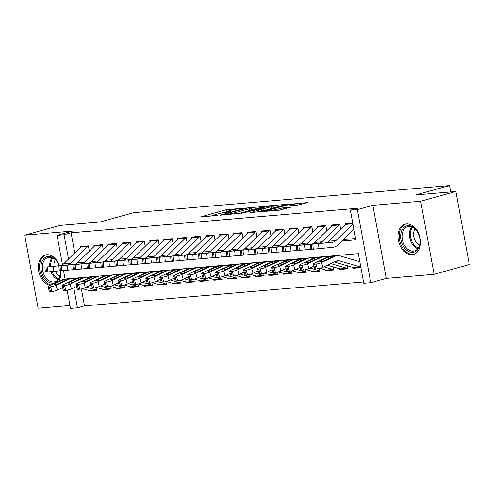 <?xml version="1.0" encoding="UTF-8"?>
<svg xmlns="http://www.w3.org/2000/svg" width="494" height="494" viewBox="0 0 494 494"><rect width="100%" height="100%" fill="white"/><g stroke="black" fill="none" stroke-linecap="round" stroke-linejoin="round"><path stroke-width="0.74" d="M243.474 208.184L226.159 209.746L200.706 216.872L215.841 215.65L218.169 215.131L215.89 215.273A6.336 0.587 -10.4 0 1 214.081 215.193A6.336 0.587 -10.4 0 1 215.921 214.427L217.996 213.853A6.336 0.587 -10.4 0 1 226.808 212.253L230.618 211.741L228.741 211.716A6.336 0.587 -10.4 0 1 226.937 211.636A6.336 0.587 -10.4 0 1 228.778 210.87L230.852 210.296A6.336 0.587 -10.4 0 1 239.658 208.696L243.474 208.184M406.414 223.918A15.728 10.837 -105.5 0 0 405.043 224.159A15.728 10.837 -105.5 0 0 398.547 241.233A15.728 10.837 -105.5 0 0 412.064 254.719A15.728 10.837 -105.5 0 0 413.429 254.472A15.728 10.837 -105.5 0 0 419.931 237.404A15.728 10.837 -105.5 0 0 406.414 223.918M59.515 265.692A15.728 10.837 -105.5 0 0 46.739 254.737A15.728 10.837 -105.5 0 0 45.368 254.984A15.728 10.837 -105.5 0 0 38.569 270.502A15.728 10.837 -105.5 0 0 50.147 285.415M297.116 205.263L307.422 202.596L287.928 204.454L262.475 211.574L279.215 210.216L290.972 207.147L283.488 207.715L276.554 209.37A5.292 0.488 -10.4 0 1 270.922 210.5A5.292 0.488 -10.4 0 1 267.68 210.642A5.292 0.488 -10.4 0 1 269.218 209.999L285.594 205.467A5.292 0.488 -10.4 0 1 291.225 204.337A5.292 0.488 -10.4 0 1 294.467 204.195A5.292 0.488 -10.4 0 1 292.93 204.837L289.626 205.831L297.116 205.263M455.894 191.493L469.3 264.556L434.103 274.293L420.69 201.231L455.894 191.493L415.732 194.939L449.528 185.59L133.849 212.642L100.06 221.991L59.898 225.431L24.7 235.169L72.538 231.069L57.051 235.354L64.035 234.755L71.074 232.804L357.421 208.27L350.382 210.216L357.366 209.617L370.772 282.673L363.788 283.272L358.354 253.657L72.05 278.425M420.69 201.231L372.853 205.331L357.366 209.617M264.204 206.486L245.283 208.11L219.836 215.23L239.331 213.371L264.204 206.486M269.36 205.782L286.1 204.423L260.647 211.543L250.409 212.611L261.647 209.339L256.491 209.709L240.911 213.445L266.606 206.282L269.36 205.782L269.44 206.239M58.687 281.413A15.728 10.837 -105.5 0 0 60.694 270.817M24.7 235.169L38.106 308.225L69.926 305.496M360.916 267.637L353.537 268.267L355.1 267.834M347.399 265.766L347.949 268.748L339.563 269.465L341.132 269.032M333.431 266.964L333.981 269.94L325.595 270.663L327.164 270.23M319.519 268.452L320.013 271.138L311.628 271.861L313.196 271.422M305.551 269.65L306.045 272.336L297.66 273.052L299.228 272.62M291.584 270.842L292.078 273.534L283.692 274.25L285.26 273.818M277.616 272.04L278.11 274.732L269.724 275.448L271.292 275.016M263.648 273.238L264.142 275.93L255.756 276.646L257.325 276.214M249.68 274.436L250.174 277.128L241.788 277.844L243.357 277.412M235.712 275.633L236.206 278.32L227.82 279.042L229.389 278.61M221.744 276.831L222.238 279.518L213.853 280.24L215.421 279.802M207.776 278.029L208.27 280.716L199.885 281.432L201.453 281M193.809 279.221L194.303 281.913L185.917 282.63L187.485 282.198M179.841 280.419L180.335 283.111L171.949 283.828L173.518 283.395M165.873 281.617L166.361 284.309L157.981 285.026L159.55 284.593M151.905 282.815L152.393 285.501L144.013 286.224L145.582 285.791M137.937 284.013L138.425 286.699L130.046 287.422L131.614 286.983M123.963 285.211L124.457 287.897L116.078 288.613L117.646 288.181M109.995 286.403L110.489 289.095L102.11 289.811L103.678 289.379M89.278 250.804L88.37 245.864L79.991 246.58L80.176 247.605M103.246 249.606L102.338 244.666L93.959 245.388L94.144 246.407M117.214 248.408L116.306 243.468L107.927 244.19L108.112 245.209M131.182 247.21L130.274 242.276L121.895 242.992L122.08 244.017M145.15 246.012L144.242 241.078L135.862 241.794L136.048 242.82M159.117 244.814L158.21 239.88L149.83 240.597L150.015 241.622M173.085 243.616L172.178 238.682L163.798 239.399L163.983 240.424M187.053 242.424L186.145 237.484L177.766 238.207L177.951 239.226M201.021 241.226L200.113 236.286L191.734 237.009L191.919 238.028M214.989 240.028L214.081 235.095L205.702 235.811L205.887 236.83M228.957 238.83L228.049 233.897L219.669 234.613L219.855 235.638M242.924 237.633L242.017 232.699L233.637 233.415L233.823 234.44M256.892 236.435L255.985 231.501L247.605 232.217L247.79 233.242M270.86 235.243L269.952 230.303L261.573 231.019L261.758 232.044M284.828 234.045L283.92 229.105L275.541 229.827L275.726 230.846M298.796 232.847L297.888 227.907L289.509 228.629L289.694 229.648M312.764 231.649L311.856 226.715L303.477 227.431L303.662 228.456M326.732 230.451L325.824 225.517L317.444 226.233L317.63 227.259M340.699 229.253L339.792 224.319L331.412 225.036L331.598 226.061M71.074 232.804L74.767 252.916M343.429 239.553L355.575 238.509M345.565 224.863L345.38 223.838L352.765 223.208M81.38 288.953L84.486 305.866L363.547 281.951M88 290.244L88.142 291.009L96.521 290.293L96.027 287.601M102.11 289.811L101.968 289.046M116.078 288.613L115.936 287.848M130.046 287.422L129.903 286.65M144.013 286.224L143.871 285.452M157.981 285.026L157.839 284.254M171.949 283.828L171.807 283.062M185.917 282.63L185.775 281.864M199.885 281.432L199.743 280.666M213.853 280.24L213.711 279.468M227.82 279.042L227.685 278.27M241.788 277.844L241.652 277.072M255.756 276.646L255.62 275.874M269.724 275.448L269.588 274.683M283.692 274.25L283.556 273.485M297.66 273.052L297.524 272.287M311.628 271.861L311.492 271.089M325.595 270.663L325.46 269.891M339.563 269.465L339.427 268.693M353.537 268.267L353.395 267.501M450.689 191.944L449.528 185.59M372.853 205.331L386.259 278.388L434.103 274.293M386.259 278.388L370.772 282.673M84.486 305.866L77.447 307.811L70.463 308.41L67.122 290.206M341.922 241.023L355.816 239.831L350.382 210.216M64.035 234.755L68.499 259.066M65.066 279.024L63.516 270.576M62.454 264.79L57.051 235.354M73.767 287.774L77.447 307.811M88.142 291.009L89.71 290.577M226.937 211.617L222.238 212.908M214.087 215.162L210.771 216.082M255.083 209.011L251.662 209.308M247.611 208.017L223.85 214.408L225.832 214.421A6.336 0.587 -10.4 0 0 234.638 212.821L249.563 208.69A6.336 0.587 -10.4 0 0 251.409 207.925A6.336 0.587 -10.4 0 0 249.6 207.844L247.611 208.017M251.767 209.931A6.336 0.587 -10.4 0 0 251.767 209.901L251.409 207.925M273.336 207.449L276.405 207.184M271.539 206.683A5.292 0.488 -10.4 0 0 273.083 206.041A5.292 0.488 -10.4 0 0 269.835 206.183A5.292 0.488 -10.4 0 0 264.204 207.313L257.862 209.147L263.018 208.783L271.539 206.683L271.867 208.443M263.561 210.74L261.931 210.882M96.472 290.009L90.007 290.565A7.058 5.07 -94.9 0 1 88.642 290.423L82.566 288.669M76.712 286.983L75.94 286.755M75.428 278.912L74.81 278.733A15.123 10.868 85.1 0 0 71.883 278.437L64.899 279.036A15.123 10.868 85.1 0 0 62.17 279.777L49.128 285.896A4.032 0.716 -15.7 0 0 48.041 286.742A4.032 0.716 -15.7 0 0 49.221 286.921L50.561 291.701A4.032 0.716 164.3 0 1 49.381 291.522L48.041 286.742M71.883 278.437A15.123 10.868 85.1 0 0 69.154 279.178L56.112 285.297L57.452 290.071A4.032 0.716 164.3 0 1 51.956 291.577L50.561 291.701M62.602 287.656L57.452 290.071M96.466 289.972A7.058 5.07 -94.9 0 1 95.626 289.83L86.456 287.181M63.467 279.666L67.487 278.869C68.561 278.733 68.685 278.875 67.857 279.289L59.718 283.124A3.223 0.574 164.3 0 1 55.322 284.328A3.223 0.574 164.3 0 1 54.377 284.186A3.223 0.574 164.3 0 1 55.248 283.507L63.467 279.666L62.17 279.777M67.487 278.869C68.561 278.733 68.685 278.875 67.857 279.289L69.154 279.178M51.956 291.577L50.616 286.804L49.221 286.921M50.616 286.804A4.032 0.716 -15.7 0 0 56.112 285.297M88.383 245.932A7.058 5.07 85.1 0 0 87.673 246.506L70.537 263.321A10.084 7.243 -94.9 0 1 67.023 265.037L53.105 266.383L53.562 271.397L47.881 271.916L47.424 266.896L53.105 266.383M59.317 270.848L53.562 271.397M81.522 246.45A7.058 5.07 85.1 0 0 80.689 247.105L63.553 263.92A10.084 7.243 -94.9 0 1 60.04 265.636L47.424 266.896M46.028 267.019L46.485 272.04L47.881 271.916M46.485 272.04L45.355 272.126L44.898 267.106M60.237 265.679L52.574 266.396M60.225 265.636L52.568 266.371M65.69 265.111L67.023 265.037M60.361 270.848A13.61 9.38 74.5 0 1 60.41 271.502A13.61 9.38 74.5 0 1 53.136 283.155A13.61 9.38 74.5 0 1 41.261 270.638A13.61 9.38 74.5 0 1 48.245 256.503A13.61 9.38 74.5 0 1 58.169 263.401A13.61 9.38 74.5 0 1 59.206 265.716M58.243 263.543A12.603 8.682 -105.5 0 0 49.128 257.294A12.603 8.682 -105.5 0 0 48.035 257.491A12.603 8.682 -105.5 0 0 42.824 271.169A12.603 8.682 -105.5 0 0 53.661 281.975A12.603 8.682 -105.5 0 0 54.754 281.778A12.603 8.682 -105.5 0 0 60.398 271.336M59.848 276.09A9.923 6.836 74.5 0 1 55.334 271.231M53.957 266.223A9.923 6.836 74.5 0 1 55.322 259.751M46.522 254.768L46.578 254.756A15.623 10.769 -105.5 0 0 46.522 254.768A15.623 10.769 -105.5 0 0 39.748 270.07A15.623 10.769 -105.5 0 0 51.098 284.97M403.419 246.37A13.61 9.38 74.5 0 1 403.53 227.87A13.61 9.38 74.5 0 1 417.307 231.643A13.61 9.38 74.5 0 1 417.844 232.575A13.61 9.38 74.5 0 1 420.079 240.677A13.61 9.38 74.5 0 1 414.361 252.008A13.61 9.38 74.5 0 1 403.419 246.37M417.918 232.723A12.603 8.682 -105.5 0 0 417.498 231.995A12.603 8.682 -105.5 0 0 407.711 226.666A12.603 8.682 -105.5 0 0 404.642 245.629A12.603 8.682 -105.5 0 0 414.429 250.958A12.603 8.682 -105.5 0 0 420.073 240.516M419.517 245.271A9.923 6.836 74.5 0 1 415.621 241.523A9.923 6.836 74.5 0 1 414.997 228.926M406.198 223.949L406.253 223.93A15.623 10.769 -105.5 0 0 406.198 223.949A15.623 10.769 -105.5 0 0 402.394 247.463A15.623 10.769 -105.5 0 0 414.528 254.064A15.623 10.769 -105.5 0 0 414.583 254.052L414.528 254.064M110.44 288.811L103.975 289.367A7.058 5.07 -94.9 0 1 102.61 289.231L96.534 287.471M90.68 285.785L89.908 285.557M89.395 277.714L88.778 277.535A15.123 10.868 85.1 0 0 85.851 277.239L78.867 277.838A15.123 10.868 85.1 0 0 76.138 278.579L63.096 284.698A4.032 0.716 -15.7 0 0 62.009 285.551A4.032 0.716 -15.7 0 0 63.189 285.73L64.529 290.503A4.032 0.716 164.3 0 1 63.349 290.324L62.009 285.551M85.851 277.239A15.123 10.868 85.1 0 0 83.122 277.98L70.08 284.099L71.42 288.873A4.032 0.716 164.3 0 1 65.924 290.379L64.529 290.503M76.57 286.458L71.42 288.873M110.434 288.774A7.058 5.07 -94.9 0 1 109.594 288.632L100.424 285.983M77.435 278.468L81.454 277.671C82.529 277.542 82.652 277.677 81.825 278.091L73.686 281.926A3.223 0.574 164.3 0 1 69.29 283.13A3.223 0.574 164.3 0 1 68.345 282.988A3.223 0.574 164.3 0 1 69.216 282.309L77.435 278.468L76.138 278.579M81.454 277.671C82.529 277.542 82.652 277.677 81.825 278.091L83.122 277.98M65.924 290.379L64.584 285.606L63.189 285.73M64.584 285.606A4.032 0.716 -15.7 0 0 70.08 284.099M124.408 287.613L117.943 288.169A7.058 5.07 -94.9 0 1 116.578 288.033L110.502 286.279M104.648 284.587L103.876 284.365M103.363 276.517L102.746 276.344A15.123 10.868 85.1 0 0 99.819 276.047L92.835 276.646A15.123 10.868 85.1 0 0 90.106 277.381L77.064 283.5A4.032 0.716 -15.7 0 0 75.977 284.353A4.032 0.716 -15.7 0 0 77.157 284.532L78.497 289.305A4.032 0.716 164.3 0 1 77.317 289.126L75.977 284.353M99.819 276.047A15.123 10.868 85.1 0 0 97.09 276.782L84.048 282.901L85.388 287.681A4.032 0.716 164.3 0 1 79.892 289.188L78.497 289.305M90.538 285.266L85.388 287.681M124.402 287.576A7.058 5.07 -94.9 0 1 123.562 287.434L114.392 284.785M91.402 277.27L95.422 276.473C96.497 276.344 96.62 276.479 95.799 276.893L87.654 280.728A3.223 0.574 164.3 0 1 83.258 281.932A3.223 0.574 164.3 0 1 82.313 281.79A3.223 0.574 164.3 0 1 83.183 281.111L91.402 277.27L90.106 277.381M95.422 276.473C96.497 276.344 96.62 276.479 95.799 276.893L97.09 276.782M79.892 289.188L78.552 284.408L77.157 284.532M78.552 284.408A4.032 0.716 -15.7 0 0 84.048 282.901M138.376 286.421L131.91 286.971A7.058 5.07 -94.9 0 1 130.546 286.835L124.469 285.081M118.616 283.389L117.844 283.167M117.331 275.325L116.714 275.146A15.123 10.868 85.1 0 0 113.787 274.849L106.803 275.448A15.123 10.868 85.1 0 0 104.073 276.183L91.032 282.302A4.032 0.716 -15.7 0 0 89.945 283.155A4.032 0.716 -15.7 0 0 91.124 283.334L92.464 288.107A4.032 0.716 164.3 0 1 91.285 287.928L89.945 283.155M113.787 274.849A15.123 10.868 85.1 0 0 111.057 275.59L98.016 281.704L99.356 286.483A4.032 0.716 164.3 0 1 93.86 287.99L92.464 288.107M104.506 284.069L99.356 286.483M138.369 286.384A7.058 5.07 -94.9 0 1 137.53 286.236L128.36 283.587M105.37 276.072L109.39 275.282C110.465 275.146 110.588 275.288 109.767 275.701L101.622 279.53A3.223 0.574 164.3 0 1 97.225 280.74A3.223 0.574 164.3 0 1 96.281 280.592A3.223 0.574 164.3 0 1 97.157 279.913L105.37 276.072L104.073 276.183M109.39 275.282C110.465 275.146 110.588 275.288 109.767 275.701L111.057 275.59M93.86 287.99L92.52 283.21L91.124 283.334M92.52 283.21A4.032 0.716 -15.7 0 0 98.016 281.704M152.343 285.223L145.878 285.773A7.058 5.07 -94.9 0 1 144.514 285.637L138.437 283.883M132.583 282.191L131.812 281.969M131.299 274.127L130.682 273.948A15.123 10.868 85.1 0 0 127.755 273.651L120.771 274.25A15.123 10.868 85.1 0 0 118.041 274.991L105 281.105A4.032 0.716 -15.7 0 0 103.913 281.957A4.032 0.716 -15.7 0 0 105.092 282.136L106.432 286.909A4.032 0.716 164.3 0 1 105.253 286.73L103.913 281.957M127.755 273.651A15.123 10.868 85.1 0 0 125.025 274.392L111.984 280.512L113.324 285.285A4.032 0.716 164.3 0 1 107.828 286.792L106.432 286.909M118.474 282.871L113.324 285.285M152.337 285.186A7.058 5.07 -94.9 0 1 151.497 285.038L142.328 282.389M119.338 274.88L123.358 274.084C124.432 273.948 124.556 274.09 123.735 274.503L115.59 278.332A3.223 0.574 164.3 0 1 111.193 279.542A3.223 0.574 164.3 0 1 110.248 279.4A3.223 0.574 164.3 0 1 111.125 278.715L119.338 274.88L118.041 274.991M123.358 274.084C124.432 273.948 124.556 274.09 123.735 274.503L125.025 274.392M107.828 286.792L106.488 282.018L105.092 282.136M106.488 282.018A4.032 0.716 -15.7 0 0 111.984 280.512M102.351 244.734A7.058 5.07 85.1 0 0 101.641 245.308L84.505 262.123A10.084 7.243 -94.9 0 1 80.991 263.845L67.073 265.185L67.53 270.206L61.849 270.718L61.392 265.698L67.073 265.185M73.285 269.65L67.53 270.206M95.49 245.252A7.058 5.07 85.1 0 0 94.657 245.907L77.521 262.722A10.084 7.243 -94.9 0 1 74.007 264.444L61.392 265.698M59.996 265.821L60.453 270.842L61.849 270.718M60.453 270.842L59.323 270.928L58.866 265.908M79.658 263.913L65.56 265.278L80.991 263.845M116.318 243.536A7.058 5.07 85.1 0 0 115.608 244.11L98.473 260.925A10.084 7.243 -94.9 0 1 94.959 262.647L81.041 263.987L81.498 269.008L75.817 269.52L75.36 264.506L81.041 263.987M87.253 268.452L81.498 269.008M109.458 244.061A7.058 5.07 85.1 0 0 108.624 244.709L91.489 261.524A10.084 7.243 -94.9 0 1 87.975 263.246L75.36 264.506M73.964 264.623L74.421 269.644L75.817 269.52M74.421 269.644L73.291 269.73L72.834 264.71M88.173 263.283L80.51 264M88.16 263.24L80.503 263.975M93.625 262.715L94.959 262.647M130.286 242.338A7.058 5.07 85.1 0 0 129.576 242.912L112.441 259.733A10.084 7.243 -94.9 0 1 108.927 261.45L95.009 262.789L95.466 267.81L89.785 268.328L89.328 263.308L95.009 262.789M101.221 267.254L95.466 267.81M123.426 242.863A7.058 5.07 85.1 0 0 122.592 243.511L105.457 260.332A10.084 7.243 -94.9 0 1 101.943 262.048L89.328 263.308M87.932 263.426L88.389 268.446L89.785 268.328M88.389 268.446L87.259 268.532L86.802 263.512M102.141 262.092L94.478 262.802M102.128 262.042L94.471 262.777M107.593 261.517L108.927 261.45M144.254 241.14A7.058 5.07 85.1 0 0 143.544 241.714L126.408 258.535A10.084 7.243 -94.9 0 1 122.895 260.252L108.976 261.592L109.433 266.612L103.752 267.131L103.295 262.11L108.976 261.592M115.188 266.056L109.433 266.612M137.394 241.665A7.058 5.07 85.1 0 0 136.56 242.313L119.425 259.134A10.084 7.243 -94.9 0 1 115.911 260.851L103.295 262.11M101.9 262.228L102.357 267.248L103.752 267.131M102.357 267.248L101.227 267.334L100.77 262.32M116.109 260.894L108.445 261.61M116.096 260.844L108.439 261.585M121.561 260.319L122.895 260.252M166.311 284.025L159.846 284.581A7.058 5.07 -94.9 0 1 158.481 284.439L152.405 282.685M146.551 280.993L145.779 280.771M145.267 272.929L144.649 272.75A15.123 10.868 85.1 0 0 141.722 272.453L134.739 273.052A15.123 10.868 85.1 0 0 132.009 273.793L118.968 279.913A4.032 0.716 -15.7 0 0 117.881 280.759A4.032 0.716 -15.7 0 0 119.06 280.938L120.4 285.711A4.032 0.716 164.3 0 1 119.221 285.538L117.881 280.759M141.722 272.453A15.123 10.868 85.1 0 0 138.993 273.194L125.951 279.314L127.291 284.087A4.032 0.716 164.3 0 1 121.796 285.594L120.4 285.711M132.441 281.673L127.291 284.087M166.305 283.988A7.058 5.07 -94.9 0 1 165.465 283.84L156.295 281.191M133.306 273.682L137.326 272.886C138.4 272.75 138.524 272.892 137.703 273.306L129.558 277.14A3.223 0.574 164.3 0 1 125.161 278.344A3.223 0.574 164.3 0 1 124.216 278.202A3.223 0.574 164.3 0 1 125.093 277.523L133.306 273.682L132.009 273.793M137.326 272.886C138.4 272.75 138.524 272.892 137.703 273.306L138.993 273.194M121.796 285.594L120.456 280.82L119.06 280.938M120.456 280.82A4.032 0.716 -15.7 0 0 125.951 279.314M158.222 239.948A7.058 5.07 85.1 0 0 157.512 240.522L140.376 257.337A10.084 7.243 -94.9 0 1 136.863 259.054L122.944 260.394L123.401 265.414L117.72 265.933L117.263 260.912L122.944 260.394M129.156 264.858L123.401 265.414M151.362 240.467A7.058 5.07 85.1 0 0 150.528 241.115L133.392 257.936A10.084 7.243 -94.9 0 1 129.879 259.653L117.263 260.912M115.868 261.03L116.325 266.05L117.72 265.933M116.325 266.05L115.195 266.143L114.738 261.122M135.529 259.128L121.431 260.486L136.863 259.054M180.279 282.827L173.814 283.383A7.058 5.07 -94.9 0 1 172.449 283.241L166.373 281.487M160.519 279.795L159.747 279.573M159.235 271.731L158.623 271.552A15.123 10.868 85.1 0 0 155.69 271.255L148.706 271.854A15.123 10.868 85.1 0 0 145.977 272.595L132.935 278.715A4.032 0.716 -15.7 0 0 131.849 279.561A4.032 0.716 -15.7 0 0 133.028 279.74L134.368 284.519A4.032 0.716 164.3 0 1 133.189 284.34L131.849 279.561M155.69 271.255A15.123 10.868 85.1 0 0 152.961 271.996L139.919 278.116L141.259 282.889A4.032 0.716 164.3 0 1 135.764 284.396L134.368 284.519M146.409 280.475L141.259 282.889M180.273 282.79A7.058 5.07 -94.9 0 1 179.433 282.642L170.263 279.999M147.274 272.484L151.294 271.688C152.368 271.552 152.492 271.694 151.67 272.108L143.526 275.942A3.223 0.574 164.3 0 1 139.129 277.146A3.223 0.574 164.3 0 1 138.19 277.004A3.223 0.574 164.3 0 1 139.061 276.325L147.274 272.484L145.977 272.595M151.294 271.688C152.368 271.552 152.492 271.694 151.67 272.108L152.961 271.996M135.764 284.396L134.424 279.623L133.028 279.74M134.424 279.623A4.032 0.716 -15.7 0 0 139.919 278.116M172.19 238.75A7.058 5.07 85.1 0 0 171.48 239.324L154.344 256.139A10.084 7.243 -94.9 0 1 150.831 257.856L136.912 259.196L137.369 264.216L131.688 264.735L131.231 259.714L136.912 259.196M143.124 263.666L137.369 264.216M165.329 239.269A7.058 5.07 85.1 0 0 164.496 239.923L147.36 256.738A10.084 7.243 -94.9 0 1 143.847 258.455L131.231 259.714M129.836 259.838L130.293 264.852L131.688 264.735M130.293 264.852L129.162 264.945L128.706 259.924M144.044 258.498L136.381 259.214M144.032 258.455L136.375 259.189M149.497 257.93L150.831 257.856M194.247 281.629L187.782 282.185A7.058 5.07 -94.9 0 1 186.417 282.049L180.341 280.289M174.487 278.604L173.715 278.375M173.203 270.533L172.591 270.354A15.123 10.868 85.1 0 0 169.658 270.057L162.674 270.656A15.123 10.868 85.1 0 0 159.945 271.397L146.903 277.517A4.032 0.716 -15.7 0 0 145.816 278.369A4.032 0.716 -15.7 0 0 146.996 278.542L148.336 283.321A4.032 0.716 164.3 0 1 147.156 283.142L145.816 278.369M169.658 270.057A15.123 10.868 85.1 0 0 166.929 270.798L153.887 276.918L155.227 281.691A4.032 0.716 164.3 0 1 149.731 283.198L148.336 283.321M160.377 279.277L155.227 281.691M194.241 281.592A7.058 5.07 -94.9 0 1 193.401 281.45L184.231 278.801M161.242 271.286L165.262 270.49C166.336 270.36 166.459 270.496 165.638 270.91L157.493 274.744A3.223 0.574 164.3 0 1 153.097 275.948A3.223 0.574 164.3 0 1 152.158 275.806A3.223 0.574 164.3 0 1 153.029 275.127L161.242 271.286L159.945 271.397M165.262 270.49C166.336 270.36 166.459 270.496 165.638 270.91L166.929 270.798M149.731 283.198L148.391 278.425L146.996 278.542M148.391 278.425A4.032 0.716 -15.7 0 0 153.887 276.918M186.158 237.552A7.058 5.07 85.1 0 0 185.448 238.127L168.312 254.941A10.084 7.243 -94.9 0 1 164.798 256.664L150.88 258.004L151.337 263.018L145.662 263.537L145.199 258.516L150.88 258.004M157.092 262.468L151.337 263.018M179.297 238.071A7.058 5.07 85.1 0 0 178.464 238.726L161.328 255.54A10.084 7.243 -94.9 0 1 157.814 257.257L145.199 258.516M143.803 258.64L144.26 263.66L145.662 263.537M144.26 263.66L143.13 263.747L142.673 258.726M158.012 257.3L150.349 258.016M158 257.257L150.343 257.992M163.465 256.732L164.798 256.664M208.215 280.431L201.75 280.987A7.058 5.07 -94.9 0 1 200.385 280.851L194.309 279.091M188.455 277.406L187.683 277.177M187.17 269.335L186.559 269.156A15.123 10.868 85.1 0 0 183.626 268.866L176.642 269.458A15.123 10.868 85.1 0 0 173.919 270.199L160.871 276.319A4.032 0.716 -15.7 0 0 159.784 277.171A4.032 0.716 -15.7 0 0 160.964 277.35L162.304 282.123A4.032 0.716 164.3 0 1 161.124 281.944L159.784 277.171M183.626 268.866A15.123 10.868 85.1 0 0 180.903 269.601L167.855 275.72L169.195 280.493A4.032 0.716 164.3 0 1 163.699 282.006L162.304 282.123M174.345 278.079L169.195 280.493M208.209 280.394A7.058 5.07 -94.9 0 1 207.369 280.252L198.199 277.603M175.209 270.088L179.229 269.292C180.304 269.162 180.427 269.298 179.606 269.712L171.461 273.546A3.223 0.574 164.3 0 1 167.065 274.75A3.223 0.574 164.3 0 1 166.126 274.608A3.223 0.574 164.3 0 1 166.997 273.929L175.209 270.088L173.919 270.199M179.229 269.292C180.304 269.162 180.427 269.298 179.606 269.712L180.903 269.601M163.699 282.006L162.359 277.227L160.964 277.35M162.359 277.227A4.032 0.716 -15.7 0 0 167.855 275.72M200.126 236.354A7.058 5.07 85.1 0 0 199.415 236.929L182.28 253.743A10.084 7.243 -94.9 0 1 178.766 255.466L164.848 256.806L165.305 261.826L159.63 262.339L159.167 257.325L164.848 256.806M171.06 261.27L165.305 261.826M193.265 236.873A7.058 5.07 85.1 0 0 192.432 237.528L175.296 254.342A10.084 7.243 -94.9 0 1 171.782 256.065L159.167 257.325M157.771 257.442L158.228 262.462L159.63 262.339M158.228 262.462L157.098 262.549L156.641 257.528M171.98 256.102L164.317 256.818M171.968 256.059L164.311 256.794M177.432 255.534L178.766 255.466M222.183 279.233L215.717 279.789A7.058 5.07 -94.9 0 1 214.353 279.653L208.277 277.9M202.423 276.208L201.651 275.985M201.144 268.137L200.527 267.964A15.123 10.868 85.1 0 0 197.594 267.668L190.61 268.267A15.123 10.868 85.1 0 0 187.887 269.002L174.839 275.121A4.032 0.716 -15.7 0 0 173.752 275.973A4.032 0.716 -15.7 0 0 174.932 276.152L176.272 280.925A4.032 0.716 164.3 0 1 175.092 280.746L173.752 275.973M197.594 267.668A15.123 10.868 85.1 0 0 194.871 268.403L181.823 274.522L183.163 279.301A4.032 0.716 164.3 0 1 177.667 280.808L176.272 280.925M188.313 276.887L183.163 279.301M222.177 279.196A7.058 5.07 -94.9 0 1 221.337 279.054L212.167 276.405M189.177 268.89L193.197 268.094C194.272 267.964 194.395 268.1 193.574 268.514L185.429 272.348A3.223 0.574 164.3 0 1 181.032 273.553A3.223 0.574 164.3 0 1 180.094 273.41A3.223 0.574 164.3 0 1 180.965 272.731L189.177 268.89L187.887 269.002M193.197 268.094C194.272 267.964 194.395 268.1 193.574 268.514L194.871 268.403M177.667 280.808L176.327 276.029L174.932 276.152M176.327 276.029A4.032 0.716 -15.7 0 0 181.823 274.522M214.093 235.156A7.058 5.07 85.1 0 0 213.383 235.731L196.248 252.551A10.084 7.243 -94.9 0 1 192.734 254.268L178.816 255.608L179.273 260.628L173.598 261.147L173.135 256.127L178.816 255.608M185.028 260.072L179.273 260.628M207.233 235.681A7.058 5.07 85.1 0 0 206.399 236.33L189.264 253.144A10.084 7.243 -94.9 0 1 185.75 254.867L173.135 256.127M171.739 256.244L172.196 261.264L173.598 261.147M172.196 261.264L171.066 261.351L170.609 256.33M185.948 254.91L178.285 255.62M185.935 254.861L178.278 255.596M191.4 254.336L192.734 254.268M236.151 278.042L229.685 278.591A7.058 5.07 -94.9 0 1 228.321 278.455L222.244 276.702M216.391 275.01L215.619 274.788M215.112 266.945L214.495 266.766A15.123 10.868 85.1 0 0 211.568 266.47L204.584 267.069A15.123 10.868 85.1 0 0 201.855 267.81L188.807 273.923A4.032 0.716 -15.7 0 0 187.72 274.775A4.032 0.716 -15.7 0 0 188.899 274.954L190.239 279.728A4.032 0.716 164.3 0 1 189.06 279.548L187.72 274.775M211.568 266.47A15.123 10.868 85.1 0 0 208.839 267.211L195.791 273.324L197.131 278.103A4.032 0.716 164.3 0 1 191.635 279.61L190.239 279.728M202.281 275.689L197.131 278.103M236.144 278.005A7.058 5.07 -94.9 0 1 235.305 277.856L226.135 275.207M203.145 267.699L207.165 266.902C208.24 266.766 208.363 266.908 207.542 267.322L199.397 271.15A3.223 0.574 164.3 0 1 195 272.361A3.223 0.574 164.3 0 1 194.062 272.213A3.223 0.574 164.3 0 1 194.932 271.533L203.145 267.699L201.855 267.81M207.165 266.902C208.24 266.766 208.363 266.908 207.542 267.322L208.839 267.211M191.635 279.61L190.295 274.837L188.899 274.954M190.295 274.837A4.032 0.716 -15.7 0 0 195.791 273.324M228.061 233.958A7.058 5.07 85.1 0 0 227.351 234.533L210.216 251.353A10.084 7.243 -94.9 0 1 206.702 253.07L192.784 254.41L193.24 259.43L187.566 259.949L187.103 254.929L192.784 254.41M198.996 258.875L193.24 259.43M221.201 234.483A7.058 5.07 85.1 0 0 220.367 235.132L203.232 251.952A10.084 7.243 -94.9 0 1 199.718 253.669L187.103 254.929M185.707 255.046L186.164 260.066L187.566 259.949M186.164 260.066L185.034 260.153L184.577 255.139M205.368 253.138L191.271 254.503L206.702 253.07M250.118 276.844L243.653 277.4A7.058 5.07 -94.9 0 1 242.288 277.258L236.212 275.504M230.358 273.812L229.587 273.59M229.08 265.747L228.463 265.568A15.123 10.868 85.1 0 0 225.536 265.272L218.552 265.871A15.123 10.868 85.1 0 0 215.822 266.612L202.775 272.731A4.032 0.716 -15.7 0 0 201.688 273.577A4.032 0.716 -15.7 0 0 202.867 273.756L204.207 278.53A4.032 0.716 164.3 0 1 203.028 278.357L201.688 273.577M225.536 265.272A15.123 10.868 85.1 0 0 222.806 266.013L209.759 272.132L211.099 276.906A4.032 0.716 164.3 0 1 205.603 278.412L204.207 278.53M216.249 274.491L211.099 276.906M250.112 276.807A7.058 5.07 -94.9 0 1 249.272 276.659L240.103 274.009M217.113 266.501L221.133 265.704C222.207 265.568 222.331 265.71 221.51 266.124L213.365 269.952A3.223 0.574 164.3 0 1 208.968 271.163A3.223 0.574 164.3 0 1 208.03 271.021A3.223 0.574 164.3 0 1 208.9 270.342L217.113 266.501L215.822 266.612M221.133 265.704C222.207 265.568 222.331 265.71 221.51 266.124L222.806 266.013M205.603 278.412L204.263 273.639L202.867 273.756M204.263 273.639A4.032 0.716 -15.7 0 0 209.759 272.132M242.029 232.76A7.058 5.07 85.1 0 0 241.319 233.335L224.183 250.155A10.084 7.243 -94.9 0 1 220.67 251.872L206.751 253.212L207.208 258.232L201.533 258.751L201.07 253.731L206.751 253.212M212.963 257.677L207.208 258.232M235.169 233.285A7.058 5.07 85.1 0 0 234.335 233.934L217.199 250.754A10.084 7.243 -94.9 0 1 213.686 252.471L201.07 253.731M199.675 253.848L200.132 258.868L201.533 258.751M200.132 258.868L199.002 258.961L198.545 253.941M213.883 252.514L206.22 253.231M213.871 252.465L206.214 253.206M219.336 251.94L220.67 251.872M264.086 275.646L257.621 276.202A7.058 5.07 -94.9 0 1 256.256 276.06L250.18 274.306M244.326 272.614L243.554 272.392M243.048 264.549L242.431 264.37A15.123 10.868 85.1 0 0 239.504 264.074L232.52 264.673A15.123 10.868 85.1 0 0 229.79 265.414L216.743 271.533A4.032 0.716 -15.7 0 0 215.656 272.379A4.032 0.716 -15.7 0 0 216.835 272.558L218.175 277.338A4.032 0.716 164.3 0 1 216.996 277.159L215.656 272.379M239.504 264.074A15.123 10.868 85.1 0 0 236.774 264.815L223.726 270.934L225.066 275.708A4.032 0.716 164.3 0 1 219.571 277.214L218.175 277.338M230.216 273.293L225.066 275.708M264.08 275.609A7.058 5.07 -94.9 0 1 263.24 275.461L254.07 272.812M231.081 265.303L235.101 264.506C236.175 264.37 236.299 264.512 235.477 264.926L227.339 268.761A3.223 0.574 164.3 0 1 222.936 269.965A3.223 0.574 164.3 0 1 221.997 269.823A3.223 0.574 164.3 0 1 222.868 269.144L231.081 265.303L229.79 265.414M235.101 264.506C236.175 264.37 236.299 264.512 235.477 264.926L236.774 264.815M219.571 277.214L218.231 272.441L216.835 272.558M218.231 272.441A4.032 0.716 -15.7 0 0 223.726 270.934M255.997 231.569A7.058 5.07 85.1 0 0 255.287 232.143L238.151 248.957A10.084 7.243 -94.9 0 1 234.638 250.674L220.719 252.014L221.176 257.034L215.501 257.553L215.038 252.533L220.719 252.014M226.931 256.485L221.176 257.034M249.137 232.087A7.058 5.07 85.1 0 0 248.303 232.742L231.167 249.556A10.084 7.243 -94.9 0 1 227.654 251.273L215.038 252.533M213.643 252.656L214.1 257.67L215.501 257.553M214.1 257.67L212.97 257.763L212.513 252.743M227.851 251.316L220.188 252.033M227.839 251.267L220.182 252.008M233.304 250.748L234.638 250.674M278.054 274.448L271.589 275.004A7.058 5.07 -94.9 0 1 270.224 274.862L264.148 273.108M258.294 271.422L257.522 271.194M257.016 263.351L256.398 263.172A15.123 10.868 85.1 0 0 253.471 262.876L246.487 263.475A15.123 10.868 85.1 0 0 243.758 264.216L230.71 270.335A4.032 0.716 -15.7 0 0 229.624 271.181A4.032 0.716 -15.7 0 0 230.803 271.36L232.143 276.14A4.032 0.716 164.3 0 1 230.964 275.961L229.624 271.181M253.471 262.876A15.123 10.868 85.1 0 0 250.742 263.617L237.694 269.736L239.034 274.51A4.032 0.716 164.3 0 1 233.538 276.016L232.143 276.14M244.184 272.095L239.034 274.51M278.048 274.411A7.058 5.07 -94.9 0 1 277.208 274.269L268.038 271.62M245.049 264.105L249.069 263.308C250.143 263.172 250.267 263.314 249.445 263.728L241.307 267.563A3.223 0.574 164.3 0 1 236.904 268.767A3.223 0.574 164.3 0 1 235.965 268.625A3.223 0.574 164.3 0 1 236.836 267.946L245.049 264.105L243.758 264.216M249.069 263.308C250.143 263.172 250.267 263.314 249.445 263.728L250.742 263.617M233.538 276.016L232.199 271.243L230.803 271.36M232.199 271.243A4.032 0.716 -15.7 0 0 237.694 269.736M269.965 230.371A7.058 5.07 85.1 0 0 269.255 230.945L252.119 247.76A10.084 7.243 -94.9 0 1 248.606 249.476L234.687 250.822L235.144 255.836L229.469 256.355L229.012 251.335L234.687 250.822M240.899 255.287L235.144 255.836M263.104 230.889A7.058 5.07 85.1 0 0 262.271 231.544L245.135 248.359A10.084 7.243 -94.9 0 1 241.622 250.075L229.012 251.335M227.611 251.458L228.067 256.479L229.469 256.355M228.067 256.479L226.937 256.565L226.48 251.545M241.819 250.118L234.156 250.835M241.807 250.075L234.15 250.81M247.272 249.55L248.606 249.476M292.022 273.25L285.557 273.806A7.058 5.07 -94.9 0 1 284.192 273.67L278.116 271.91M272.262 270.224L271.49 269.996M270.984 262.153L270.366 261.974A15.123 10.868 85.1 0 0 267.439 261.678L260.455 262.277A15.123 10.868 85.1 0 0 257.726 263.018L244.678 269.137A4.032 0.716 -15.7 0 0 243.591 269.99A4.032 0.716 -15.7 0 0 244.771 270.169L246.111 274.942A4.032 0.716 164.3 0 1 244.931 274.763L243.591 269.99M267.439 261.678A15.123 10.868 85.1 0 0 264.71 262.419L251.662 268.538L253.002 273.312A4.032 0.716 164.3 0 1 247.506 274.818L246.111 274.942M258.152 270.897L253.002 273.312M292.016 273.213A7.058 5.07 -94.9 0 1 291.176 273.071L282.006 270.422M259.023 262.907L263.036 262.11C264.111 261.981 264.234 262.116 263.413 262.53L255.275 266.365A3.223 0.574 164.3 0 1 250.872 267.569A3.223 0.574 164.3 0 1 249.933 267.427A3.223 0.574 164.3 0 1 250.804 266.748L259.023 262.907L257.726 263.018M263.036 262.11C264.111 261.981 264.234 262.116 263.413 262.53L264.71 262.419M247.506 274.818L246.166 270.045L244.771 270.169M246.166 270.045A4.032 0.716 -15.7 0 0 251.662 268.538M283.933 229.173A7.058 5.07 85.1 0 0 283.223 229.747L266.087 246.562A10.084 7.243 -94.9 0 1 262.573 248.284L248.655 249.624L249.112 254.645L243.437 255.157L242.98 250.137L248.655 249.624M254.867 254.089L249.112 254.645M277.072 229.691A7.058 5.07 85.1 0 0 276.239 230.346L259.103 247.161A10.084 7.243 -94.9 0 1 255.589 248.883L242.98 250.137M241.578 250.26L242.035 255.281L243.437 255.157M242.035 255.281L240.905 255.367L240.448 250.347M261.24 248.352L247.142 249.717L262.573 248.284M305.99 272.052L299.525 272.608A7.058 5.07 -94.9 0 1 298.16 272.472L292.084 270.718M286.23 269.026L285.458 268.804M284.952 260.956L284.334 260.783A15.123 10.868 85.1 0 0 281.407 260.486L274.423 261.085A15.123 10.868 85.1 0 0 271.694 261.82L258.646 267.939A4.032 0.716 -15.7 0 0 257.559 268.792A4.032 0.716 -15.7 0 0 258.739 268.971L260.079 273.744A4.032 0.716 164.3 0 1 258.899 273.565L257.559 268.792M281.407 260.486A15.123 10.868 85.1 0 0 278.678 261.221L265.63 267.34L266.97 272.12A4.032 0.716 164.3 0 1 261.474 273.627L260.079 273.744M272.12 269.705L266.97 272.12M305.984 272.015A7.058 5.07 -94.9 0 1 305.144 271.873L295.974 269.224M272.991 261.709L277.004 260.912C278.079 260.783 278.202 260.918 277.381 261.332L269.242 265.167A3.223 0.574 164.3 0 1 264.84 266.371A3.223 0.574 164.3 0 1 263.901 266.229A3.223 0.574 164.3 0 1 264.772 265.55L272.991 261.709L271.694 261.82M277.004 260.912C278.079 260.783 278.202 260.918 277.381 261.332L278.678 261.221M261.474 273.627L260.134 268.847L258.739 268.971M260.134 268.847A4.032 0.716 -15.7 0 0 265.63 267.34M297.901 227.975A7.058 5.07 85.1 0 0 297.19 228.549L280.055 245.364A10.084 7.243 -94.9 0 1 276.541 247.086L262.623 248.426L263.08 253.447L257.405 253.959L256.948 248.945L262.623 248.426M268.835 252.891L263.08 253.447M291.04 228.5A7.058 5.07 85.1 0 0 290.206 229.148L273.071 245.963A10.084 7.243 -94.9 0 1 269.557 247.685L256.948 248.945M255.546 249.062L256.003 254.083L257.405 253.959M256.003 254.083L254.873 254.169L254.416 249.149M269.755 247.722L262.092 248.439M269.749 247.679L262.092 248.414M275.207 247.154L276.541 247.086M319.958 270.86L313.492 271.41A7.058 5.07 -94.9 0 1 312.128 271.274L306.052 269.52M300.198 267.828L299.426 267.606M298.919 259.764L298.302 259.585A15.123 10.868 85.1 0 0 295.375 259.288L288.391 259.887A15.123 10.868 85.1 0 0 285.662 260.622L272.614 266.741A4.032 0.716 -15.7 0 0 271.527 267.594A4.032 0.716 -15.7 0 0 272.707 267.773L274.047 272.546A4.032 0.716 164.3 0 1 272.867 272.367L271.527 267.594M295.375 259.288A15.123 10.868 85.1 0 0 292.646 260.029L279.598 266.143L280.938 270.922A4.032 0.716 164.3 0 1 275.442 272.429L274.047 272.546M286.088 268.508L280.938 270.922M319.951 270.823A7.058 5.07 -94.9 0 1 319.112 270.675L309.942 268.026M286.958 260.511L290.972 259.721C292.047 259.585 292.17 259.727 291.349 260.14L283.21 263.969A3.223 0.574 164.3 0 1 278.807 265.179A3.223 0.574 164.3 0 1 277.869 265.031A3.223 0.574 164.3 0 1 278.74 264.352L286.958 260.511L285.662 260.622M290.972 259.721C292.047 259.585 292.17 259.727 291.349 260.14L292.646 260.029M275.442 272.429L274.102 267.649L272.707 267.773M274.102 267.649A4.032 0.716 -15.7 0 0 279.598 266.143M311.868 226.777A7.058 5.07 85.1 0 0 311.158 227.351L294.023 244.172A10.084 7.243 -94.9 0 1 290.515 245.889L276.591 247.228L277.048 252.249L271.373 252.767L270.916 247.747L276.591 247.228M282.803 251.693L277.048 252.249M305.008 227.302A7.058 5.07 85.1 0 0 304.174 227.95L287.039 244.771A10.084 7.243 -94.9 0 1 283.525 246.487L270.916 247.747M269.514 247.864L269.971 252.885L271.373 252.767M269.971 252.885L268.841 252.971L268.384 247.951M283.723 246.531L276.06 247.241M283.717 246.481L276.06 247.216M289.175 245.956L290.515 245.889M333.925 269.662L327.46 270.212A7.058 5.07 -94.9 0 1 326.096 270.076L320.019 268.322M314.165 266.63L313.394 266.408M312.887 258.566L312.27 258.387A15.123 10.868 85.1 0 0 309.343 258.09L302.359 258.689A15.123 10.868 85.1 0 0 299.63 259.43L286.582 265.544A4.032 0.716 -15.7 0 0 285.495 266.396A4.032 0.716 -15.7 0 0 286.674 266.575L288.014 271.348A4.032 0.716 164.3 0 1 286.835 271.169L285.495 266.396M309.343 258.09A15.123 10.868 85.1 0 0 306.613 258.831L293.566 264.951L294.906 269.724A4.032 0.716 164.3 0 1 289.41 271.231L288.014 271.348M300.056 267.31L294.906 269.724M333.919 269.625A7.058 5.07 -94.9 0 1 333.079 269.477L323.91 266.828M300.926 259.319L304.94 258.523C306.014 258.387 306.138 258.529 305.317 258.942L297.178 262.771A3.223 0.574 164.3 0 1 292.775 263.981A3.223 0.574 164.3 0 1 291.837 263.839A3.223 0.574 164.3 0 1 292.707 263.154L300.926 259.319L299.63 259.43M304.94 258.523C306.014 258.387 306.138 258.529 305.317 258.942L306.613 258.831M289.41 271.231L288.07 266.457L286.674 266.575M288.07 266.457A4.032 0.716 -15.7 0 0 293.566 264.951M325.836 225.579A7.058 5.07 85.1 0 0 325.126 226.153L307.99 242.974A10.084 7.243 -94.9 0 1 304.483 244.691L290.558 246.031L291.015 251.051L285.341 251.57L284.884 246.549L290.558 246.031M296.771 250.495L291.015 251.051M318.976 226.104A7.058 5.07 85.1 0 0 318.142 226.752L301.007 243.573A10.084 7.243 -94.9 0 1 297.499 245.29L284.884 246.549M283.482 246.667L283.939 251.687L285.341 251.57M283.939 251.687L282.809 251.773L282.352 246.759M297.691 245.333L290.027 246.049M297.684 245.283L290.027 246.024M303.143 244.758L304.483 244.691M347.893 268.464L341.428 269.02A7.058 5.07 -94.9 0 1 340.063 268.878L327.361 265.21M326.855 257.368L326.238 257.189A15.123 10.868 85.1 0 0 323.311 256.892L316.327 257.491A15.123 10.868 85.1 0 0 313.597 258.232L300.55 264.352A4.032 0.716 -15.7 0 0 299.463 265.198A4.032 0.716 -15.7 0 0 300.642 265.377L301.982 270.15A4.032 0.716 164.3 0 1 300.803 269.977L299.463 265.198M323.311 256.892A15.123 10.868 85.1 0 0 320.581 257.633L307.534 263.753L308.874 268.526A4.032 0.716 164.3 0 1 303.378 270.033L301.982 270.15M314.023 266.112L308.874 268.526M347.887 268.427A7.058 5.07 -94.9 0 1 347.047 268.279L330.813 263.592M314.894 258.121L318.908 257.325C319.982 257.189 320.106 257.331 319.285 257.745L311.146 261.579A3.223 0.574 164.3 0 1 306.749 262.783A3.223 0.574 164.3 0 1 305.805 262.641A3.223 0.574 164.3 0 1 306.675 261.962L314.894 258.121L313.597 258.232M318.908 257.325C319.982 257.189 320.106 257.331 319.285 257.745L320.581 257.633M303.378 270.033L302.038 265.259L300.642 265.377M302.038 265.259A4.032 0.716 -15.7 0 0 307.534 263.753M339.804 224.387A7.058 5.07 85.1 0 0 339.094 224.961L321.958 241.776A10.084 7.243 -94.9 0 1 318.451 243.493L304.526 244.833L304.983 249.853L299.308 250.372L298.851 245.351L304.526 244.833M310.738 249.297L304.983 249.853M332.944 224.906A7.058 5.07 85.1 0 0 332.11 225.554L314.974 242.375A10.084 7.243 -94.9 0 1 311.467 244.092L298.851 245.351M297.45 245.469L297.913 250.489L299.308 250.372M297.913 250.489L296.777 250.582L296.32 245.561M317.111 243.567L303.013 244.925L318.451 243.493M360.867 267.353L355.396 267.822A7.058 5.07 -94.9 0 1 354.031 267.68L334.265 261.974M359.823 261.659L340.205 255.991A15.123 10.868 85.1 0 0 337.279 255.694L330.295 256.293A15.123 10.868 85.1 0 0 327.565 257.034L314.517 263.154A4.032 0.716 -15.7 0 0 313.431 264A4.032 0.716 -15.7 0 0 314.61 264.179L315.95 268.958A4.032 0.716 164.3 0 1 314.771 268.779L313.431 264M337.279 255.694A15.123 10.868 85.1 0 0 334.549 256.435L321.501 262.555L322.841 267.328A4.032 0.716 164.3 0 1 317.346 268.835L315.95 268.958M360.805 267.026L339.656 260.912A10.084 7.243 85.1 0 0 337.705 260.715A10.084 7.243 85.1 0 0 335.889 261.209L322.841 267.328M328.862 256.923L332.876 256.127C333.95 255.991 334.074 256.133 333.252 256.547L325.114 260.381A3.223 0.574 164.3 0 1 320.717 261.585A3.223 0.574 164.3 0 1 319.772 261.443A3.223 0.574 164.3 0 1 320.643 260.764L328.862 256.923L327.565 257.034M332.876 256.127C333.95 255.991 334.074 256.133 333.252 256.547L334.549 256.435M317.346 268.835L316.006 264.062L314.61 264.179M316.006 264.062A4.032 0.716 -15.7 0 0 321.501 262.555M352.895 223.924L335.926 240.578A10.084 7.243 -94.9 0 1 332.419 242.295L318.494 243.635L318.951 248.655L313.276 249.174L312.819 244.153L318.494 243.635M353.883 229.29L338.137 244.74A15.123 10.868 -94.9 0 1 332.876 247.315L318.951 248.655M346.911 223.708A7.058 5.07 85.1 0 0 346.078 224.362L328.942 241.177A10.084 7.243 -94.9 0 1 325.435 242.894L312.819 244.153M311.418 244.277L311.881 249.291L313.276 249.174M311.881 249.291L310.745 249.384L310.288 244.363M325.626 242.937L317.963 243.653M325.62 242.894L317.963 243.628M331.079 242.369L332.419 242.295M228.808 212.08L228.741 211.716M215.958 215.637L215.89 215.273M226.524 211.722L226.159 209.746M229.191 210.759L228.913 209.252M245.351 208.462L245.283 208.11M248.105 207.974L248.037 207.61M223.906 214.958L223.844 214.594M225.894 214.785L225.832 214.421M234.86 214.019L234.638 212.821M249.89 210.45L249.563 208.69M261.394 211.339L261.073 209.579M266.686 206.733L266.606 206.282M258.492 209.536L258.424 209.172M263.382 210.753L263.018 208.783M266.093 210.036L265.772 208.283M293.072 205.609L292.93 204.837M276.745 210.425L276.554 209.37M281.049 209.931L280.734 208.215M283.766 209.221L283.488 207.715M288.008 204.899L287.928 204.454M290.762 204.405L290.676 203.954M95.626 289.83L88.642 290.423M55.248 283.507L55.476 284.316M63.257 281.463L63.022 279.863M60.04 265.636L61.546 265.506M63.553 263.92L70.537 263.321M80.689 247.105L87.673 246.506M58.082 279.536A12.603 8.682 74.5 0 1 50.931 271.644M49.77 266.63A12.603 8.682 74.5 0 1 52.043 257.701M52.809 258.022A12.189 8.398 -105.5 0 0 50.765 266.532M51.975 271.552A12.189 8.398 -105.5 0 0 58.576 278.869M417.757 248.71A12.603 8.682 74.5 0 1 411.977 243.598A12.603 8.682 74.5 0 1 411.718 226.882M412.484 227.203A12.189 8.398 -105.5 0 0 412.885 243.184A12.189 8.398 -105.5 0 0 418.251 248.044M109.594 288.632L102.61 289.231M69.216 282.309L69.444 283.118M77.225 280.265L76.99 278.665M123.562 287.434L116.578 288.033M83.183 281.111L83.412 281.92M91.192 279.067L90.958 277.467M137.53 286.236L130.546 286.835M97.157 279.913L97.38 280.722M105.16 277.875L104.926 276.269M151.497 285.038L144.514 285.637M111.125 278.715L111.348 279.524M119.128 276.677L118.893 275.072M74.007 264.444L75.514 264.315M77.521 262.722L84.505 262.123M94.657 245.907L101.641 245.308M87.975 263.246L89.482 263.117M91.489 261.524L98.473 260.925M108.624 244.709L115.608 244.11M101.943 262.048L103.45 261.919M105.457 260.332L112.441 259.733M122.592 243.511L129.576 242.912M115.911 260.851L117.418 260.721M119.425 259.134L126.408 258.535M136.56 242.313L143.544 241.714M165.465 283.84L158.481 284.439M125.093 277.523L125.315 278.326M133.096 275.479L132.861 273.874M129.879 259.653L131.385 259.523M133.392 257.936L140.376 257.337M150.528 241.115L157.512 240.522M179.433 282.642L172.449 283.241M139.061 276.325L139.283 277.134M147.064 274.281L146.829 272.682M143.847 258.455L145.353 258.325M147.36 256.738L154.344 256.139M164.496 239.923L171.48 239.324M193.401 281.45L186.417 282.049M153.029 275.127L153.251 275.936M161.032 273.083L160.797 271.484M157.814 257.257L159.321 257.133M161.328 255.54L168.312 254.941M178.464 238.726L185.448 238.127M207.369 280.252L200.385 280.851M166.997 273.929L167.219 274.738M175 271.885L174.765 270.286M171.782 256.065L173.289 255.935M175.296 254.342L182.28 253.743M192.432 237.528L199.415 236.929M221.337 279.054L214.353 279.653M180.965 272.731L181.187 273.54M188.967 270.693L188.733 269.088M185.75 254.867L187.257 254.737M189.264 253.144L196.248 252.551M206.399 236.33L213.383 235.731M235.305 277.856L228.321 278.455M194.932 271.533L195.155 272.342M202.935 269.496L202.701 267.89M199.718 253.669L201.225 253.539M203.232 251.952L210.216 251.353M220.367 235.132L227.351 234.533M249.272 276.659L242.288 277.258M208.9 270.342L209.123 271.144M216.903 268.298L216.668 266.692M213.686 252.471L215.193 252.341M217.199 250.754L224.183 250.155M234.335 233.934L241.319 233.335M263.24 275.461L256.256 276.06M222.868 269.144L223.09 269.946M230.871 267.1L230.636 265.494M227.654 251.273L229.16 251.143M231.167 249.556L238.151 248.957M248.303 232.742L255.287 232.143M277.208 274.269L270.224 274.862M236.836 267.946L237.058 268.755M244.839 265.902L244.604 264.302M241.622 250.075L243.128 249.945M245.135 248.359L252.119 247.76M262.271 231.544L269.255 230.945M291.176 273.071L284.192 273.67M250.804 266.748L251.026 267.557M258.807 264.704L258.572 263.104M255.589 248.883L257.096 248.754M259.103 247.161L266.087 246.562M276.239 230.346L283.223 229.747M305.144 271.873L298.16 272.472M264.772 265.55L264.994 266.359M272.774 263.506L272.54 261.906M269.557 247.685L271.064 247.556M273.071 245.963L280.055 245.364M290.206 229.148L297.19 228.549M319.112 270.675L312.128 271.274M278.74 264.352L278.962 265.161M286.742 262.314L286.508 260.709M283.525 246.487L285.032 246.358M287.039 244.771L294.023 244.172M304.174 227.95L311.158 227.351M333.079 269.477L326.096 270.076M292.707 263.154L292.93 263.963M300.71 261.116L300.476 259.511M297.499 245.29L299 245.16M301.007 243.573L307.99 242.974M318.142 226.752L325.126 226.153M347.047 268.279L340.063 268.878M306.675 261.962L306.898 262.765M314.678 259.918L314.443 258.313M311.467 244.092L312.968 243.962M314.974 242.375L321.958 241.776M332.11 225.554L339.094 224.961M339.656 260.912L335.815 261.246M360.818 267.1L354.031 267.68M320.643 260.764L320.865 261.573M328.646 258.72L328.411 257.121M325.435 242.894L326.935 242.764M328.942 241.177L335.926 240.578M346.078 224.362L352.87 223.776M227.042 212.235L226.937 211.636M214.192 215.785L214.081 215.193M223.523 214.989L223.449 214.575M261.987 211.173L261.647 209.339M273.441 208.005L273.083 206.041M257.942 209.586L257.862 209.147M294.702 205.473L294.467 204.195M267.779 211.197L267.68 210.642"/></g></svg>
